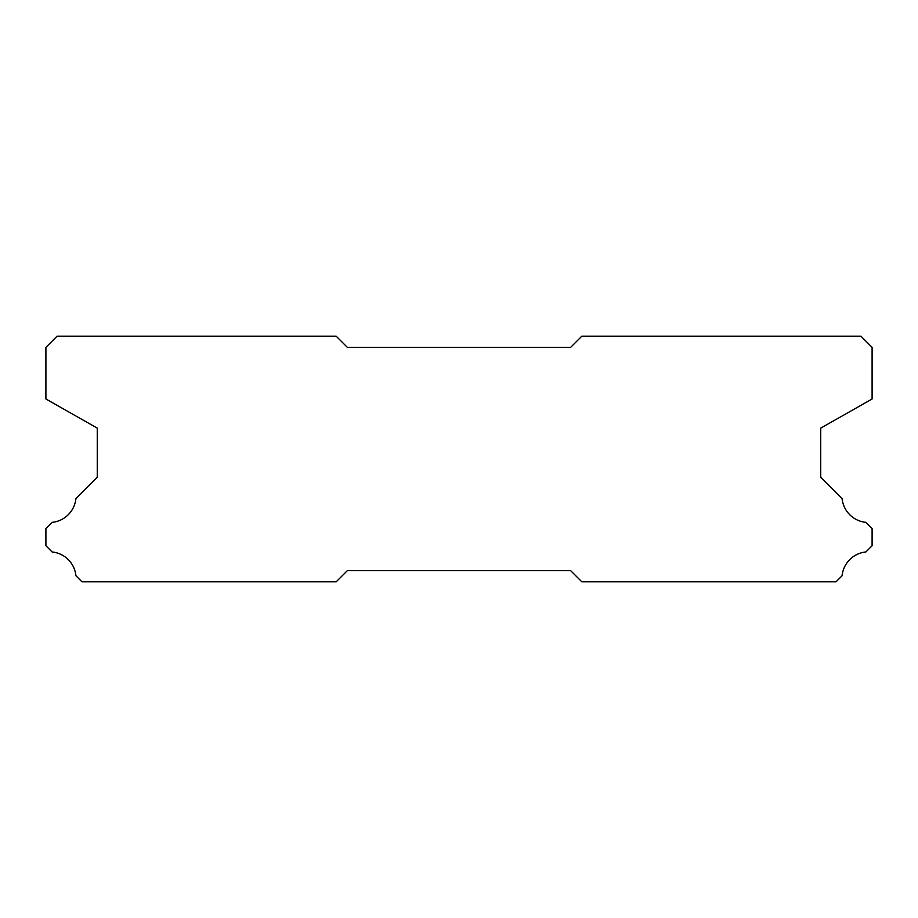 <?xml version="1.0" encoding="UTF-8"?>
<svg xmlns="http://www.w3.org/2000/svg" width="918" height="918" viewBox="0 0 918 918"><rect width="100%" height="100%" fill="white"/><g stroke="black" fill="none" stroke-linecap="round" stroke-linejoin="round"><path stroke-width="1.38" d="M336.183 336.183L57.065 336.183L45.9 347.348L45.9 398.974L97.262 428.121L97.262 477.314L75.907 498.669A26.576 26.576 0 0 1 52.234 522.342L45.9 528.665L45.9 545.751L52.108 551.959A26.576 26.576 0 0 1 75.919 575.77L81.966 581.817L336.183 581.817L347.348 570.652L570.652 570.652L581.817 581.817L836.034 581.817L842.081 575.77A26.576 26.576 0 0 1 865.892 551.959L872.1 545.751L872.1 528.665L865.766 522.342A26.576 26.576 0 0 1 842.093 498.669L820.738 477.314L820.738 428.121L872.1 398.974L872.1 347.348L860.935 336.183L581.817 336.183L570.652 347.348L347.348 347.348L336.183 336.183"/></g></svg>
